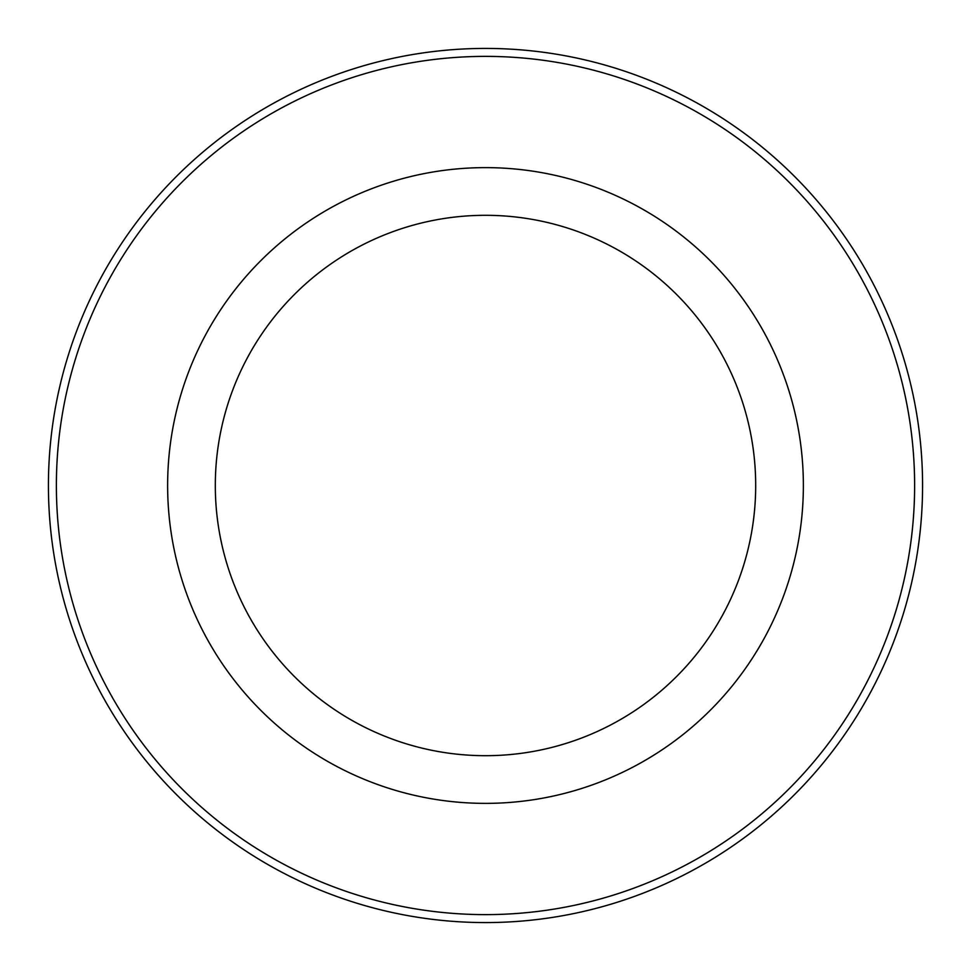 <?xml version="1.0" encoding="UTF-8"?>
<svg xmlns="http://www.w3.org/2000/svg" width="971" height="971" viewBox="0 0 971 971"><rect width="100%" height="100%" fill="white"/><g stroke="black" fill="none" stroke-linecap="round" stroke-linejoin="round"><path stroke-width="1.46" d="M206.544 333.102A317.869 317.869 0 0 1 637.898 206.544A317.869 317.869 0 0 1 764.456 637.898A317.869 317.869 0 0 1 333.102 764.456A317.869 317.869 0 0 1 206.544 333.102M248.382 355.969A270.193 270.193 0 0 1 615.031 248.382A270.193 270.193 0 0 1 722.618 615.031A270.193 270.193 0 0 1 355.969 722.618A270.193 270.193 0 0 1 248.382 355.969M862.09 691.231A429.121 429.121 0 0 1 279.769 862.09A429.121 429.121 0 0 1 108.91 279.769A429.121 429.121 0 0 1 691.231 108.91A429.121 429.121 0 0 1 862.09 691.231M101.931 275.958A437.071 437.071 0 0 1 695.042 101.931A437.071 437.071 0 0 1 869.069 695.042A437.071 437.071 0 0 1 275.958 869.069A437.071 437.071 0 0 1 101.931 275.958"/></g></svg>

